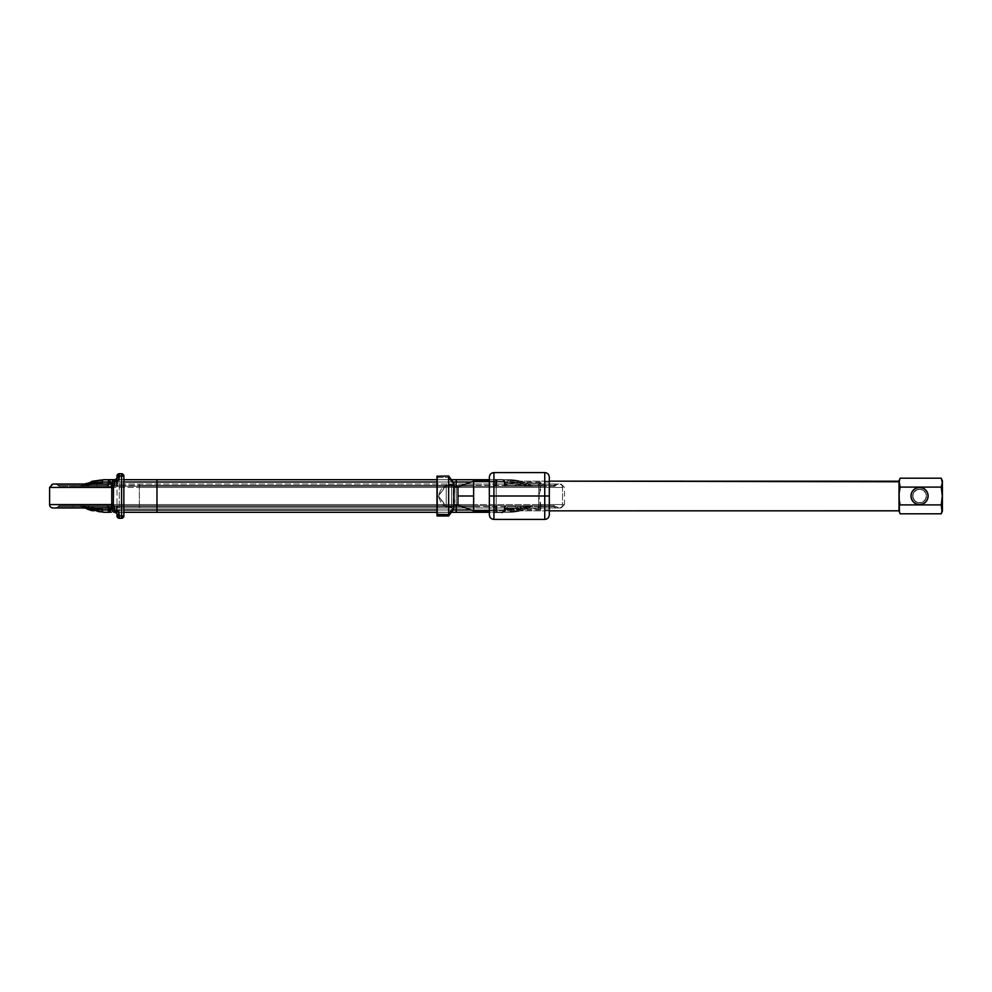 <?xml version="1.0" encoding="UTF-8"?>
<svg xmlns="http://www.w3.org/2000/svg" width="992" height="992" viewBox="0 0 992 992"><rect width="100%" height="100%" fill="white"/><g stroke="black" fill="none" stroke-linecap="round" stroke-linejoin="round"><path stroke-width="0.74" stroke-dasharray="4.96 3.72" d="M504.953 510.843L505.35 509.342A1.141 0.645 180 0 0 504.209 509.987L501.915 512.281L503.39 512.281A2.282 1.55 -90 0 0 504.94 509.987L504.94 507.991L523.702 507.991L517.34 509.491L504.209 509.987A2.282 2.282 0 0 1 501.915 512.281A2.282 2.282 0 0 0 504.209 509.987A1.141 0.645 0 0 1 505.35 509.342L505.35 509.008A1.141 0.632 180 0 0 504.209 509.64L502.498 512.207L493.929 512.604L493.929 519.411L493.929 512.604L502.671 512.529L504.444 511.55L505.35 509.008L541.074 509.008L537.652 507.991L538.792 506.85A1.141 1.141 0 0 1 537.652 507.991A1.141 1.141 0 0 0 538.792 506.85L539.102 507.11A1.141 1.017 -90 0 1 538.123 507.991L556.896 507.991A3.422 3.385 -90 0 1 554.193 506.627L473.742 506.627L473.792 507.991L473.705 505.709L552.383 505.709A2.282 2.257 -90 0 1 554.193 506.627L139.463 506.627L139.413 507.991L139.5 505.709L473.705 505.709L473.742 506.627L58.069 506.627A3.422 3.422 90 0 1 55.329 507.991L55.329 507.991A3.422 3.422 -90 0 0 58.069 506.627A2.282 2.282 90 0 1 59.892 505.709L139.5 505.709L139.463 506.627L72.887 506.627A2.282 2.108 -90 0 1 74.574 505.709L554.243 505.709A2.282 2.282 0 0 1 556.066 506.627L554.193 506.627A2.282 2.257 90 0 0 552.383 505.709L532.952 505.709A2.282 1.748 90 0 0 532.27 505.895L523.702 507.991A2.282 1.55 90 0 1 525.252 505.709A2.282 1.55 -90 0 0 523.702 507.991L504.94 507.991L504.94 509.987L504.209 509.987L504.221 508.239A3.422 3.422 0 0 1 504.234 508.598L504.221 508.239A2.282 2.282 0 0 1 504.209 507.991L504.94 507.991A2.282 1.55 90 0 1 506.49 505.709A2.282 2.282 0 0 0 504.209 507.991A2.282 2.282 0 0 1 506.49 505.709L504.209 507.991A2.282 2.282 0 0 1 506.49 505.709A2.282 2.282 0 0 0 504.209 507.991L507.668 506.627L542.351 506.627A2.282 2.096 -90 0 0 540.677 505.709L514.513 505.709A2.282 1.55 90 0 1 516.063 507.991L527.67 505.895A2.282 1.612 -90 0 1 528.302 505.709L98.295 505.709A2.282 1.513 90 0 0 96.77 507.991L116.349 507.991L116.349 509.987L117.862 509.987L117.862 507.991L116.349 507.991A2.282 1.513 -90 0 1 117.862 505.709L117.862 507.991L495.318 507.991L495.318 505.709A2.282 1.55 90 0 1 496.868 507.991L516.063 507.991A2.282 1.55 -90 0 0 514.513 505.709L495.318 505.709L495.318 507.991L496.868 507.991L495.318 505.709L117.862 505.709L116.349 507.991L117.862 507.991L117.862 505.709L59.892 505.709A2.282 2.282 -90 0 0 58.069 506.627L58.057 506.627A3.422 3.422 0 0 1 55.316 507.991A3.422 3.422 0 0 0 58.057 506.627L72.887 506.627A3.422 3.174 -90 0 1 70.358 507.991L53.035 507.991A3.422 3.422 90 0 1 49.612 504.568L139.314 504.568L139.376 484.009L53.035 484.009A3.422 3.422 -90 0 0 49.612 487.432L139.314 487.432L49.612 487.432L49.612 504.568L49.612 487.432A3.422 3.422 90 0 1 53.035 484.009L55.329 484.009A3.422 3.422 90 0 1 58.069 485.373L554.193 485.373A2.282 2.257 -90 0 1 552.383 486.291A2.282 2.257 90 0 0 554.193 485.373L556.066 485.373A2.282 2.282 0 0 1 554.243 486.291L59.88 486.291L106.714 486.291L109.281 483.315M80.774 506.143L89.243 507.991L80.488 505.895A2.282 1.761 -90 0 0 79.794 505.709L87.718 505.709A2.282 1.513 -90 0 1 89.243 507.991L108.996 507.991L108.55 506.627A2.282 2.282 0 0 0 106.714 505.709L74.574 505.709A2.282 2.108 90 0 0 72.887 506.627L108.55 506.627L108.996 507.991A2.282 2.282 0 0 0 106.714 505.709A2.282 1.513 -90 0 1 108.24 507.991L89.243 507.991A2.282 1.513 90 0 0 87.718 505.709L106.714 505.709L87.718 505.709L106.714 505.709L108.996 507.991L106.714 505.709A2.282 2.282 0 0 1 108.55 506.627L108.698 506.825A2.282 2.244 144.2 0 1 108.574 506.652L108.996 507.78A2.282 2.071 -5.3 0 1 108.984 507.569L108.698 506.825L108.326 507.991L55.316 507.991L473.792 507.991L473.891 504.568L562.538 504.568L562.538 487.432L139.314 487.432L139.376 507.991L139.314 504.568L473.891 504.568L473.829 484.009L139.376 484.009L139.314 487.432L564.522 487.432L538.792 487.432L538.792 496L540.838 488.721L541.074 482.992L539.102 484.89L538.123 484.009L541.074 482.992L538.792 485.15L541.074 486.353L538.792 485.41L538.768 486.638L538.792 506.59L541.074 505.647L538.792 506.85L541.074 509.008L538.123 507.991L505.35 507.991L505.35 509.008L541.074 509.008L538.792 496L541.074 482.992L505.35 482.992L505.35 484.009L505.35 482.992A1.141 0.632 180 0 1 504.209 482.36A1.141 0.632 -0 0 0 505.35 482.992L505.35 482.658A1.141 0.645 180 0 1 504.209 482.013L504.209 482.868A1.141 1.141 0 0 0 505.35 484.009L558.806 484.009A3.422 3.422 0 0 0 556.066 485.373L542.351 485.373A3.422 3.137 90 0 1 544.856 484.009L473.792 484.009L473.829 507.991L544.856 507.991A3.422 3.137 90 0 1 542.351 506.627L556.066 506.627A2.282 2.282 0 0 0 554.243 505.709L540.677 505.709A2.282 2.096 90 0 1 542.351 506.627L554.193 506.627A3.422 3.385 90 0 0 556.896 507.991L505.35 507.991L504.209 508.995A3.422 3.422 0 0 0 504.221 508.239L504.209 507.991A2.282 2.282 0 0 0 504.221 508.239L507.668 506.627A3.422 2.902 -90 0 1 505.35 507.991A3.422 2.902 90 0 0 507.668 506.627L542.351 506.627A3.422 3.137 -90 0 0 544.856 507.991L504.234 508.598A3.422 3.422 0 0 1 504.209 508.995L504.209 509.132A1.141 1.141 0 0 1 505.35 507.991A1.141 1.141 0 0 0 504.209 509.132L504.209 509.64A1.141 0.632 0 0 1 505.35 509.008L505.35 507.991L538.123 507.991A1.141 1.017 90 0 0 539.102 507.11L541.074 509.008L541.074 505.647L538.792 496L544.757 496L544.757 472.589L544.757 519.411M504.122 481.418L504.209 482.013A1.141 0.645 0 0 0 505.35 482.658L501.915 479.719L504.94 482.013L505.052 484.877L506.49 486.291A2.282 2.282 0 0 1 504.209 484.009A2.282 2.282 0 0 0 506.49 486.291L540.677 486.291A2.282 2.096 -90 0 0 542.351 485.373L556.066 485.373A3.422 3.422 0 0 1 558.806 484.009L544.856 484.009A3.422 3.137 -90 0 0 542.351 485.373A2.282 2.096 90 0 1 540.677 486.291L554.243 486.291A2.282 2.282 0 0 0 556.066 485.373L554.193 485.373A3.422 3.385 -90 0 1 556.896 484.009A3.422 3.385 90 0 0 554.193 485.373L473.742 485.373L473.705 486.291L473.792 484.009L473.742 485.373L139.463 485.373L139.5 486.291L139.413 484.009L139.463 485.373L58.069 485.373A2.282 2.282 -90 0 0 59.892 486.291A2.282 2.282 90 0 1 58.069 485.373A3.422 3.422 -90 0 0 55.329 484.009L111.017 484.009L108.326 484.009L108.711 485.162A3.422 3.422 0 0 0 108.55 485.373L72.887 485.373A3.422 3.174 90 0 0 70.358 484.009L108.326 484.009L108.711 485.162L109.467 482.868M504.221 483.749A3.422 3.422 0 0 0 504.209 483.005L504.221 483.749A3.422 3.422 0 0 1 504.221 483.761L504.209 484.009A2.282 2.282 0 0 1 504.221 483.761L507.668 485.373L504.209 484.009A2.282 2.282 0 0 0 506.49 486.291A2.282 2.282 0 0 1 504.209 484.009L523.702 484.009L517.34 482.509L504.94 482.013L510.892 482.013A2.282 1.55 -90 0 0 509.342 479.719L503.39 479.719A2.282 1.55 90 0 1 504.94 482.013A2.282 1.55 -90 0 0 503.39 479.719L501.915 479.719A2.282 2.282 0 0 1 504.209 482.013L504.94 482.013L504.94 484.009L504.209 483.005A3.422 3.422 0 0 1 504.221 483.761A2.282 2.282 0 0 0 504.209 484.009L504.209 483.005L505.35 484.009A3.422 2.902 -90 0 1 507.668 485.373L542.351 485.373L507.668 485.373A3.422 2.902 90 0 0 505.35 484.009A1.141 1.141 0 0 1 504.209 482.868L505.35 484.009L538.123 484.009L541.074 482.992L505.35 482.992L504.432 480.438L502.659 479.471L493.929 479.396L493.929 472.589L493.929 496L489.354 496L489.354 477.152L489.354 496L549.32 496L549.32 477.152L549.32 496L544.757 496L549.32 496L549.32 482.062L549.32 496L489.354 496L489.354 482.062L489.354 496L549.32 496L489.354 496L489.354 514.848M495.318 507.991L495.318 509.987L496.868 509.987L496.868 507.991L495.318 507.991L495.318 509.987L117.862 509.987L117.862 507.991L495.318 507.991M84.37 507.991L79.794 505.709A2.282 1.761 90 0 1 80.488 505.895L96.77 507.991A2.282 1.513 -90 0 1 98.295 505.709L84.394 505.709A2.282 1.624 90 0 1 85.039 505.895A2.282 1.624 -90 0 0 84.394 505.709L79.794 505.709M502.498 512.207L509.342 512.281L504.804 512.281L516.435 510.669L527.67 505.895C519.932 510.235 512.306 512.368 504.804 512.281A2.282 1.55 90 0 1 503.254 509.987L516.063 507.991L496.868 507.991L496.868 509.987L503.254 509.987L526.814 505.994L532.27 505.895L521.048 510.669L509.342 512.281A2.282 1.55 -90 0 0 510.892 509.987L504.94 509.987A2.282 1.55 90 0 1 503.39 512.281L509.342 512.281C517.328 512.256 524.991 510.161 532.307 506.007L517.34 509.491L510.892 509.987A2.282 1.55 90 0 1 509.342 512.281C516.906 512.356 524.545 510.235 532.27 505.895L528.302 505.709A2.282 1.612 90 0 0 527.67 505.895L532.27 505.895A2.282 1.748 -90 0 1 532.952 505.709M108.996 507.991L108.996 509.987A2.282 2.282 0 0 0 111.29 512.281A2.282 2.282 0 0 1 108.996 509.987L108.984 507.569A2.282 2.071 174.7 0 0 108.996 507.78L109.008 507.991M121.57 518.27A2.282 2.282 0 0 0 123.851 515.989A2.282 2.282 0 0 1 121.57 518.27L121.57 515.989L123.851 515.989L121.57 515.989L121.57 518.27L119.276 518.27L121.57 518.27M117.168 516.857L117.664 517.601L117.168 516.857M80.439 505.994L85.039 505.895L96.422 510.669L108.277 512.281A2.282 1.513 90 0 0 109.48 511.388A2.282 1.513 90 0 0 109.802 509.987L116.349 509.987L116.349 507.991L96.77 507.991L109.802 509.987A2.282 1.513 -90 0 1 108.277 512.281C100.614 512.356 92.876 510.235 85.039 505.895L109.802 509.987L503.254 509.987A2.282 1.55 -90 0 0 504.804 512.281L498.406 512.281A2.282 1.55 90 0 1 496.868 509.987A2.282 1.55 -90 0 0 498.406 512.281L495.318 512.281L495.318 509.987L495.318 512.281L117.862 512.281L117.862 509.987L117.862 512.281L114.836 512.281A2.282 1.513 90 0 0 116.349 509.987A2.282 1.513 -90 0 1 116.337 510.285A2.282 1.513 -90 0 1 114.836 512.281L502.436 512.219M87.222 509.119L80.488 505.895C88.362 510.235 96.125 512.368 103.763 512.281L91.909 510.669M116.994 477.437L119.276 477.437L117.912 480.178A2.282 1.066 45 0 0 116.535 478.814L117.168 475.143L116.994 476.011L121.57 476.011L121.57 515.989L116.994 515.989L116.994 514.563L119.276 514.563L116.535 513.186L116.994 515.989L121.57 515.989L121.57 476.011L123.851 476.011L123.851 515.989L123.851 476.011L121.57 476.011L121.57 473.73L123.851 476.011A2.282 2.282 0 0 0 121.57 473.73L121.57 476.011L116.994 476.011L116.535 478.814L119.276 477.437L116.994 477.437L116.535 478.814L119.276 477.437L119.276 514.563L114.712 512.281A2.282 2.282 0 0 0 116.994 509.987L117.912 511.822A2.282 1.066 -45 0 1 116.535 513.186A2.282 1.066 135 0 0 117.912 511.822L119.276 514.563L116.994 514.563M108.326 507.991L70.358 507.991A3.422 3.174 90 0 0 72.887 506.627L108.55 506.627L108.326 507.991M549.32 514.848L549.32 477.152M108.277 512.281L103.763 512.281L108.277 512.281M115.233 512.331L123.851 512.281L114.712 512.281A2.282 2.282 0 0 0 116.994 509.987A2.282 2.282 0 0 1 114.712 512.281L116.994 510A2.282 2.282 0 0 1 114.712 512.281M116.882 513.844L116.535 513.186M531.997 485.857L532.332 486.006C524.991 481.839 517.328 479.744 509.342 479.719L521.011 481.331L532.27 486.105C524.52 481.752 516.869 479.632 509.342 479.719L504.804 479.719L509.342 479.719A2.282 1.55 90 0 1 510.892 482.013L517.34 482.509L531.997 485.857L527.67 486.105L516.472 481.331L504.804 479.719C512.343 479.644 519.957 481.765 527.67 486.105L503.254 482.013A2.282 1.55 90 0 1 504.804 479.719L108.277 479.719L96.447 481.331L85.039 486.105C92.901 481.752 100.651 479.632 108.277 479.719L103.763 479.719L108.277 479.719A2.282 1.513 -90 0 1 109.802 482.013L96.77 484.009L103.242 482.509L116.349 482.013L109.802 482.013A2.282 1.513 90 0 0 109.48 480.612A2.282 1.513 90 0 0 108.277 479.719L114.836 479.719A2.282 1.513 -90 0 1 116.337 481.715A2.282 1.513 -90 0 1 116.349 482.013L116.349 484.009L117.862 484.009L117.862 479.719L495.318 479.719L495.318 484.009L496.868 484.009L496.868 482.013A2.282 1.55 90 0 1 498.406 479.719L504.804 479.719A2.282 1.55 -90 0 0 503.254 482.013L495.318 482.013L495.318 479.719L498.406 479.719A2.282 1.55 -90 0 0 496.868 482.013L116.349 482.013A2.282 1.513 90 0 0 114.836 479.719L117.862 479.719L117.862 482.013L116.349 482.013L116.349 484.009L96.77 484.009L80.488 486.105A2.282 1.761 90 0 1 79.794 486.291L84.37 484.009L538.123 484.009A1.141 1.017 -90 0 1 539.102 484.89L538.792 485.15A1.141 1.141 0 0 0 537.652 484.009A1.141 1.141 0 0 1 538.792 485.15L537.652 484.009L538.706 484.728L538.792 487.432L562.538 487.432A3.422 3.385 90 0 0 559.153 484.009A3.422 3.385 -90 0 1 562.538 487.432L562.538 504.568L49.612 504.568A3.422 3.422 -90 0 0 53.035 507.991L559.153 507.991A3.422 3.385 90 0 0 562.538 504.568A3.422 3.385 -90 0 1 559.153 507.991L537.652 507.991L538.706 507.272L538.768 505.362M556.896 507.991L558.794 507.991L556.066 506.627M119.276 473.73L121.57 473.73L119.276 473.73M117.664 474.399L117.168 475.143L117.664 474.399M549.32 496L549.32 514.848L549.32 496M489.354 477.152L489.354 496L493.929 496L493.929 512.604L495.43 511.078L496.93 512.281L493.929 512.604L501.915 512.604M489.354 496L489.354 514.848L489.354 496M436.976 512.281L450.802 512.281L436.976 512.281L436.976 477.598L436.976 515.766L436.976 476.234L436.976 513.633M471.274 482.013L496.211 482.013L496.211 509.987A2.282 2.282 0 0 0 498.492 512.281L496.93 512.281A2.282 1.711 90 0 1 495.43 511.078L496.211 509.987A2.282 2.282 0 0 0 498.492 512.281A2.282 2.282 0 0 1 496.211 509.987A2.282 2.282 0 0 0 498.492 512.281L509.342 512.281M561.1 484.009L564.522 487.432L564.522 504.568L538.792 504.568L564.522 504.568L562.538 504.568L564.522 504.568L561.1 507.991L559.153 507.991M544.757 472.589L544.757 519.411L544.757 496L538.792 496L538.755 505.684M471.274 509.987L496.211 509.987L496.211 482.013L496.211 509.987L496.211 482.013L493.929 479.396L493.929 512.604L496.211 509.987L456.233 509.987M452.786 509.987L436.976 509.987L452.786 509.987M116.92 510.558L123.851 509.987L116.994 509.987L119.276 514.563L119.276 477.437L116.994 482.013L116.994 509.987L116.994 482.013L123.851 482.013L116.994 482.013L116.994 509.987L116.994 482.013A2.282 2.282 0 0 0 114.712 479.719L116.535 478.814A2.282 1.066 -135 0 1 117.912 480.178L116.994 482.013A2.282 2.282 0 0 0 114.712 479.719A2.282 2.282 0 0 1 116.994 482.013A2.282 2.282 0 0 0 114.712 479.719L115.729 479.483M456.233 504.878L456.233 487.122L456.233 504.878M436.976 482.013L452.786 482.013L436.976 482.013M493.929 479.396L496.93 479.719A2.282 1.711 -90 0 0 495.43 480.922L493.929 479.396L501.915 479.719L503.663 480.537L504.209 482.013A2.282 2.282 0 0 0 501.915 479.719L493.929 479.396M108.996 484.22L108.574 485.348A2.282 2.244 35.8 0 1 108.698 485.175L108.984 484.431A2.282 2.071 -174.7 0 1 108.996 484.22L108.996 484.009A2.282 2.282 0 0 1 106.714 486.291A2.282 2.282 0 0 0 108.996 484.009L108.996 484.22A2.282 2.071 5.3 0 0 108.984 484.431L108.996 482.013A2.282 2.282 0 0 1 111.29 479.719A2.282 2.282 0 0 0 108.996 482.013L109.008 484.009L108.24 484.009A2.282 1.513 -90 0 1 106.714 486.291L79.794 486.291L117.862 486.291L117.862 484.009L495.318 484.009L495.318 482.013L117.862 482.013L117.862 484.009L116.349 484.009L117.713 486.278L495.318 486.291L496.608 485.274L496.868 482.013L503.254 482.013L516.063 484.009L495.318 484.009L495.318 486.291L528.302 486.291A2.282 1.612 -90 0 1 527.67 486.105L516.063 484.009A2.282 1.55 90 0 1 514.513 486.291A2.282 1.55 -90 0 0 516.063 484.009L496.868 484.009A2.282 1.55 90 0 1 495.318 486.291L495.318 484.009L117.862 484.009L117.862 486.291A2.282 1.513 -90 0 1 116.349 484.009L96.77 484.009A2.282 1.513 90 0 0 98.295 486.291A2.282 1.513 -90 0 1 96.77 484.009L85.039 486.105A2.282 1.624 90 0 1 84.394 486.291A2.282 1.624 -90 0 0 85.039 486.105L80.488 486.105L91.884 481.331M538.792 485.981L538.768 486.638M456.233 482.013L496.211 482.013A2.282 2.282 0 0 1 498.492 479.719L489.354 479.719L498.492 479.719A2.282 2.282 0 0 0 496.211 482.013L495.43 480.922A2.282 1.711 90 0 1 496.93 479.719L498.492 479.719A2.282 2.282 0 0 0 496.211 482.013A2.282 2.282 0 0 1 498.492 479.719L509.342 479.719M450.802 479.719L436.976 479.719L450.802 479.719M116.92 481.442L114.712 479.719L123.851 479.719L115.233 479.669M505.35 484.009L504.11 481.343M103.763 479.719C95.691 479.744 87.928 481.864 80.488 486.105L89.243 484.009L108.24 484.009L89.243 484.009A2.282 1.513 -90 0 1 87.718 486.291A2.282 1.513 90 0 0 89.243 484.009L80.488 486.105A2.282 1.761 -90 0 1 79.794 486.291L106.714 486.291A2.282 2.282 0 0 0 108.55 485.373L108.698 485.175A2.282 2.244 -144.2 0 0 108.574 485.348L108.55 485.373A3.422 3.422 0 0 1 108.711 485.162L108.55 485.373A2.282 2.282 0 0 1 106.714 486.291L74.574 486.291A2.282 2.108 -90 0 1 72.887 485.373L58.057 485.373L55.316 484.009L70.358 484.009A3.422 3.174 -90 0 1 72.887 485.373A2.282 2.108 90 0 0 74.574 486.291L506.49 486.291A2.282 1.55 90 0 1 504.94 484.009L523.702 484.009A2.282 1.55 -90 0 0 525.252 486.291L506.49 486.291L525.252 486.291A2.282 1.55 90 0 1 523.702 484.009L532.27 486.105A2.282 1.748 90 0 0 532.952 486.291L525.252 486.291L532.307 485.993M108.984 484.307L108.55 485.373L58.057 485.373L59.88 486.291M532.952 486.291A2.282 1.748 -90 0 1 532.27 486.105L527.67 486.105A2.282 1.612 90 0 0 528.302 486.291L79.794 486.291M457.957 496L457.957 486.849L457.957 496L473.63 496L473.63 481.157L473.63 496L457.957 496L457.957 505.151L457.957 496M454.262 486.762L449.165 485.299L454.262 486.576L454.262 505.424L449.165 506.701L454.262 505.238M449.165 485.299C444.106 484.691 440.547 488.25 438.464 496C440.547 503.75 444.106 507.309 449.165 506.701C444.106 507.309 440.547 503.75 438.464 496C440.547 488.25 444.106 484.691 449.165 485.299M489.354 481.157L549.32 481.157L489.354 481.157M473.63 510.843L473.63 496L473.63 510.843M549.32 510.843L489.354 510.843L549.32 510.843M941.259 513.806L942.301 509.342L941.259 504.903L900.141 504.903L899.397 501.357L900.141 504.903L899 508.474L899 483.526L900.141 487.097L899 494.227L899 481.207L899.397 512.033L899 508.474L900.141 504.903L941.259 504.903L942.226 493.731M941.693 479.297L941.259 478.194L941.693 479.297M942.226 481.517L942.016 480.401L942.226 481.517M942.226 483.749L942.028 484.865L942.226 483.749M941.693 485.981L941.259 487.097L941.693 485.981M899.397 501.357L899 494.227L900.141 487.097L941.259 487.097L942.016 491.524L941.259 487.097L900.141 487.097L899.397 485.324M942.4 496L942.4 480.822L942.4 496M926.404 496A6.857 6.857 0 0 1 919.559 502.857A6.857 6.857 0 0 1 912.702 496A6.857 6.857 0 0 0 919.559 502.857A6.857 6.857 0 0 0 926.404 496A6.857 6.857 0 0 0 919.559 489.143A6.857 6.857 0 0 0 912.702 496A6.857 6.857 0 0 1 919.559 489.143A6.857 6.857 0 0 1 926.404 496L925.251 499.807L922.176 502.336L918.22 502.721L914.711 500.848L912.838 497.339L913.223 493.371L915.752 490.296L918.22 489.279L923.366 490.296L925.883 493.371L926.404 496L925.883 493.371L923.366 490.296L919.559 489.143L916.93 489.664L913.223 493.371L912.702 496L913.855 499.807L916.93 502.336L919.559 502.857L923.366 501.704L925.883 498.629L926.28 494.661L925.251 492.193L923.366 490.296L919.559 489.143A6.857 6.857 0 0 1 926.404 496A6.857 6.857 0 0 1 919.559 502.857A6.857 6.857 0 0 0 926.404 496A6.857 6.857 0 0 0 919.559 489.143L915.752 490.296L913.223 493.371L912.838 497.339L914.711 500.848L918.22 502.721L922.176 502.336L924.408 500.848L926.28 497.339L924.408 500.848L922.176 502.336L919.559 502.857L915.752 501.704L913.223 498.629L912.702 496L913.855 492.193L916.93 489.664L919.559 489.143L923.366 490.296L925.883 493.371L926.404 496M454.262 486.985L454.262 489.354M454.262 490.767L454.262 499.844M454.262 499.608L454.262 501.233M454.262 502.646L454.262 504.705M942.028 511.574L941.693 512.69L942.028 511.574M899 483.526L900.141 478.194L899 480.475L899.149 499.571M900.141 513.806L899.397 512.033M942.301 496L941.259 504.903L942.226 510.458M942.016 491.524L942.226 493.756M453.852 508.822L453.852 484.146L453.332 507.706L451.633 507.706L451.633 484.294L451.633 507.706L451.633 484.865L451.633 507.135L446.226 507.135L438.464 496L446.226 485.708L446.226 506.292L451.633 506.292L446.226 506.292L446.226 485.708L451.633 485.708L451.633 507.135L451.633 484.294L451.633 506.825L453.332 506.825L451.633 506.825L451.633 485.175L453.332 485.175L453.332 507.706L453.716 483.86L453.716 508.14L453.716 483.86A19.381 17.918 180 0 1 448.644 477.524L448.644 476.011L448.644 477.524A19.381 17.918 0 0 0 453.716 483.86L453.852 507.854M436.976 508.586L436.976 510.086M436.976 506.366L436.976 507.867M436.976 504.147L436.976 505.647M436.976 489.18L436.976 488.027M436.976 491.09L436.976 489.936M436.976 492.999L436.976 492.131M437.36 498.43L437.36 493.371M437.199 477.524L437.199 515.989L437.199 477.524L448.644 477.524L437.199 477.524M453.852 484.146L453.852 483.178M436.976 488.572L436.976 503.973M436.976 489.639L436.976 502.82M436.976 490.358L436.976 502.064M436.976 491.424L436.976 500.91M436.976 499.001L436.976 493.21M436.976 499.869L436.976 498.79M436.976 501.642L436.976 500.576M436.976 503.428L436.976 502.361M436.976 487.853L436.976 486.353M453.852 484.865L453.332 506.825L453.332 484.294L446.226 484.865L438.464 496L446.226 506.292L446.226 485.708L438.464 496L446.226 507.135M436.976 485.634L436.976 484.133M453.852 507.135L453.852 485.708L446.226 485.708M446.226 484.865L446.226 506.292M436.976 483.414L436.976 481.914M436.976 481.207L436.976 479.694M436.976 510.793L436.976 478.367M436.976 478.987L436.976 515.766M436.976 513.013L436.976 476.234M448.644 515.989L448.644 514.476M919.559 504.568A8.568 8.568 0 0 0 928.128 496A8.568 8.568 0 0 0 919.559 487.432A8.568 8.568 0 0 1 928.128 496A8.568 8.568 0 0 1 919.559 504.568L916.273 503.911L913.496 502.064L911.636 499.274L910.991 496L911.636 492.726L913.496 489.936L916.273 488.089L919.559 487.432L922.833 488.089L925.61 489.936L927.47 492.726L928.128 496L927.47 499.274L925.61 502.064L922.833 503.911L919.559 504.568A8.568 8.568 0 0 1 910.991 496A8.568 8.568 0 0 1 919.559 487.432A8.568 8.568 0 0 0 910.991 496A8.568 8.568 0 0 0 919.559 504.568L914.798 503.118L917.885 504.407L921.233 504.407L919.559 504.568M919.559 487.432L924.321 488.882L921.233 487.593L917.885 487.593L919.559 487.432M926.677 491.238L928.128 496L926.677 500.762L927.954 497.674L927.954 494.326L926.677 491.238L924.321 488.882M925.61 502.064L921.233 504.407L924.321 503.118L926.677 500.762M913.496 502.064L911.152 497.674L911.152 494.326L912.429 491.238L911.152 494.326L911.152 497.674L912.429 500.762L914.798 503.118M914.798 488.882L917.885 487.593L914.798 488.882L912.429 491.238M919.559 489.143A6.857 6.857 0 0 0 912.702 496A6.857 6.857 0 0 0 919.559 502.857A6.857 6.857 0 0 1 912.702 496A6.857 6.857 0 0 1 919.559 489.143M549.32 482.062L489.354 482.062M504.209 507.991L504.209 509.987M58.057 506.627L59.88 505.709M108.711 506.838L109.306 508.611M549.32 509.938L489.354 509.938M538.792 506.59L538.755 505.821M538.755 486.179L538.792 485.41M109.306 483.389L108.711 485.162M504.209 484.009L504.209 482.013M436.976 489.118L436.976 502.882C437.844 505.35 437.137 494.512 437.36 489.998L436.976 489.118M436.976 491.052L436.976 502.113L437.36 491.437C437.36 487.704 437.373 493.26 437.36 491.437L436.976 491.052M436.976 500.179L436.976 491.821M436.976 504.816L436.976 504.816C437.856 507.991 437.125 493.47 437.36 488.213L436.976 487.184M436.976 507.21L436.976 484.79M436.976 485.559L436.976 506.441M436.976 508.834L436.976 483.166M436.976 509.603L436.976 482.397M436.976 512.008L436.976 479.992M436.976 480.76L436.976 511.24M436.976 514.402L436.976 477.598M437.36 506.007L437.36 506.825"/><path stroke-width="1.49" d="M493.929 519.411L544.757 519.411L544.757 472.589L544.757 496L493.929 496L493.929 519.411C491.152 519.138 489.626 517.626 489.354 514.848L489.354 477.152L489.354 496L493.929 496L493.929 479.396M493.929 512.604L493.929 496L544.757 496L544.757 519.411L544.757 472.589C547.522 472.862 549.047 474.374 549.32 477.152L549.32 496L544.757 496L549.32 496L549.32 477.152L549.32 514.848C549.047 517.626 547.522 519.138 544.757 519.411M109.219 508.412L109.467 509.132A1.141 1.141 90 0 0 108.326 507.991A1.141 1.141 -90 0 1 109.467 509.132L112.158 509.132A1.141 1.141 90 0 0 111.017 507.991L113.348 504.568L49.6 504.568A3.422 3.422 0 0 0 53.022 507.991L111.017 507.991L111.761 504.568L112.307 507.631M108.984 507.569L109.467 509.132L112.158 509.132L112.332 508.202L112.158 509.132A1.141 1.141 -90 0 0 111.017 507.991L53.022 507.991A3.422 3.422 0 0 1 49.6 504.568L49.6 487.432L49.6 504.568L113.348 504.568L113.348 487.432L111.761 487.432L111.761 504.568L111.761 487.432L113.348 487.432L114.613 483.798L112.332 483.798L112.022 486.092L113.485 486.985L114.613 482.013L118.532 479.942L119.276 476.011L123.851 476.011A2.282 2.282 0 0 0 121.57 473.73L121.57 476.011L121.57 473.73A2.282 2.282 0 0 1 123.851 476.011L121.57 476.011L121.57 518.27L119.276 518.27A2.282 2.282 0 0 1 116.994 515.989A2.282 2.282 0 0 0 119.276 518.27L119.276 515.989L116.994 515.989L119.276 515.989L119.276 514.563L116.994 514.563L116.994 515.989L116.994 514.563L119.276 514.563C118.99 511.81 117.465 510.285 114.712 509.987L112.332 509.987L113.001 511.612L114.613 512.281L114.712 509.987L114.712 512.281A2.282 2.282 0 0 1 116.994 514.563L116.882 513.844M108.24 509.987L108.24 507.991L108.24 509.987L95.703 509.491L89.243 507.991L102.25 509.987A2.282 1.513 90 0 0 103.763 512.281A2.282 1.513 -90 0 1 102.25 509.987L108.24 509.987A2.282 1.513 90 0 0 109.752 512.281A2.282 1.513 -90 0 1 108.24 509.987L108.996 509.987L109.008 508.226L108.996 509.987L108.996 508.226L108.996 509.987L111.29 512.281L108.24 509.987M123.851 515.989A2.282 2.282 0 0 1 121.57 518.27L123.851 515.989L123.851 476.011L123.851 515.989L121.57 515.989L123.851 515.989M118.408 518.097L117.168 516.857L118.408 518.097L121.57 518.27L121.57 515.989L119.276 515.989L119.276 518.27M112.332 508.202L114.613 508.202L113.485 505.015L112.022 505.908L112.332 509.987L109.008 509.987A2.282 2.282 90 0 0 111.29 512.281A2.282 2.282 0 0 1 108.996 509.987L114.613 509.987L114.613 508.202L112.332 508.202L112.332 509.987A2.282 2.282 -90 0 0 114.613 512.281L114.712 512.281A2.282 2.282 0 0 1 116.994 514.563M117.168 516.857L116.994 515.989M91.909 510.669L87.222 509.119M103.763 512.281L109.752 512.281L103.763 512.281L84.37 507.991M118.408 473.903L119.276 473.73A2.282 2.282 0 0 0 116.994 476.011L116.994 477.437L119.276 477.437L119.276 476.011L116.994 476.011L117.168 475.143L118.408 473.903L121.57 473.73L119.276 473.73L119.276 476.011L119.276 473.73L116.994 476.011L117.168 475.143L116.994 476.011L121.57 476.011L121.57 515.989L119.276 515.989L118.532 512.058L114.613 509.987L113.348 504.568L113.485 486.985L112.022 486.092L111.761 487.432L49.6 487.432L111.761 487.432L111.017 484.009A1.141 1.141 90 0 0 112.158 482.868L112.332 483.798L114.613 483.798L114.712 479.719L114.613 482.013L112.332 482.013L112.332 483.798L112.332 482.013L114.613 482.013L114.613 479.719L113.001 480.388L112.332 482.013L109.008 482.013L109.678 480.388L111.29 479.719A2.282 2.282 0 0 0 108.996 482.013L109.008 483.774L109.008 482.013L112.332 482.013A2.282 2.282 -90 0 1 114.613 479.719L111.29 479.719A2.282 2.282 90 0 0 109.008 482.013A2.282 2.282 0 0 1 111.29 479.719L109.752 479.719A2.282 1.513 90 0 0 108.24 482.013L108.996 482.013L108.996 483.774L108.996 482.013L108.24 482.013A2.282 1.513 -90 0 1 109.752 479.719L103.763 479.719A2.282 1.513 90 0 0 102.25 482.013L108.24 482.013L102.25 482.013A2.282 1.513 -90 0 1 103.763 479.719L84.37 484.009L55.329 484.009M116.882 478.156L116.535 478.814L116.882 478.156M116.535 513.186L114.712 512.281M501.915 512.604L504.953 510.843M489.354 496L489.354 477.152C489.626 474.374 491.152 472.862 493.929 472.589L493.929 496L489.354 496L489.354 514.848L489.354 496M123.851 512.281L436.976 512.281L156.972 512.281L156.972 509.987L156.972 512.281L123.851 512.281M450.802 512.281L489.354 512.281L456.233 512.281L456.233 509.987L456.233 512.281L450.802 512.281M456.233 509.987L452.786 509.987L456.233 509.987L456.233 504.878L456.233 509.987L471.274 509.987M436.976 509.987L123.851 509.987L156.972 509.987L156.972 482.013L436.976 482.013L156.972 482.013L156.972 509.987L436.976 509.987M549.32 496L549.32 514.848L549.32 496M112.307 484.369L112.022 486.092L111.017 484.009L53.035 484.009L111.017 484.009A1.141 1.141 -90 0 0 112.158 482.868L112.332 483.798M456.233 482.013L456.233 479.719L489.354 479.719L456.233 479.719L456.233 482.013L452.786 482.013L456.233 482.013L456.233 487.122L456.233 482.013L471.274 482.013M123.851 482.013L156.972 482.013L156.972 479.719L156.972 482.013L123.851 482.013M119.276 477.437L116.994 477.437A2.282 2.282 0 0 1 114.712 479.719L114.712 482.013C117.465 481.715 118.99 480.19 119.276 477.437M116.994 476.011L116.994 477.437A2.282 2.282 0 0 1 114.712 479.719L116.535 478.814M109.219 483.588L109.467 482.868L112.158 482.868L109.467 482.868A1.141 1.141 -90 0 1 108.326 484.009A1.141 1.141 90 0 0 109.467 482.868L108.984 484.431M456.233 479.719L450.802 479.719L456.233 479.719M436.976 479.719L123.851 479.719L436.976 479.719M91.884 481.331L103.763 479.719L115.233 479.669M108.24 484.009L108.24 482.013L108.24 484.009M89.243 484.009L102.25 482.013L89.243 484.009M457.957 486.849A4.526 4.526 0 0 1 454.262 486.576L454.262 486.576A4.526 4.526 0 0 0 457.957 486.849L457.957 496L473.63 496L473.63 481.157L489.354 481.157L473.63 481.157L473.63 496L457.957 496L457.957 505.151A4.526 4.526 0 0 0 454.262 505.424A4.526 4.526 0 0 1 457.957 505.151L457.957 486.849L473.63 481.157M453.852 505.622L454.262 486.576L453.852 505.622M899 480.475L900.141 487.097L941.259 487.097L942.301 482.658L941.259 478.194L900.141 478.194L899 481.207L549.32 481.157L899 481.765L900.141 478.194L941.259 478.194L942.301 482.658L941.259 487.097L942.301 496L942.4 480.822L942.4 511.178L942.4 496L941.259 504.903L942.028 511.574M941.259 487.097L900.141 487.097L899 494.227L900.141 487.097L899 483.526L899 510.793L549.32 510.843L899 510.843L900.141 513.806L899 510.235L900.141 513.806L941.259 513.806L942.301 509.367L941.259 504.903L942.301 496L941.259 487.097L942.226 483.749M489.354 510.843L473.63 510.843L473.63 496L473.63 510.843L489.354 510.843M941.693 485.981L942.028 484.865L941.693 485.981M454.262 489.341L454.262 492.416M454.262 499.584L454.262 502.659M942.226 508.226L942.016 507.11M942.4 511.178L941.259 513.806L941.693 512.69L941.259 513.806L900.141 513.806L899.397 512.033L900.141 513.806M899.397 512.033L899 481.765L899.967 478.553M941.693 479.31L942.4 480.822M899.397 501.357L900.141 504.903L941.259 504.903L900.141 504.903L899.149 499.571M942.301 496L942.016 491.524M899.397 506.676L899.149 507.569M448.644 476.011L436.976 476.234L436.976 514.265L437.199 476.011L437.199 514.476L448.644 514.476L448.644 476.011L453.852 483.178L453.716 508.14A19.381 17.918 0 0 0 448.644 514.476L448.644 477.524M436.976 476.234L436.976 515.766L437.199 514.476L437.199 515.989L448.644 515.989L448.644 514.476A19.381 17.918 180 0 1 453.716 508.14L453.852 484.865L453.852 507.135M436.976 515.766L436.976 514.265L448.644 514.476L448.644 515.989L453.716 509.132L453.852 484.865M919.559 504.568A8.568 8.568 0 0 0 928.128 496A8.568 8.568 0 0 0 919.559 487.432A8.568 8.568 0 0 1 928.128 496A8.568 8.568 0 0 1 919.559 504.568L922.833 503.911L925.61 502.064L927.47 499.274L928.128 496L927.47 492.726L925.61 489.936L922.833 488.089L919.559 487.432L916.273 488.089L913.496 489.936L911.636 492.726L910.991 496L911.636 499.274L913.496 502.064L916.273 503.911L919.559 504.568A8.568 8.568 0 0 1 910.991 496A8.568 8.568 0 0 1 919.559 487.432A8.568 8.568 0 0 0 910.991 496A8.568 8.568 0 0 0 919.559 504.568M924.321 488.882L926.677 491.238M926.677 500.762L925.61 502.064M914.798 503.118L913.496 502.064M912.429 491.238L914.798 488.882M109.269 508.499L108.326 507.991M544.757 472.589L493.929 472.589M49.6 487.432L53.022 484.009M108.326 484.009L109.269 483.501M473.63 510.843L457.957 505.151"/></g></svg>
